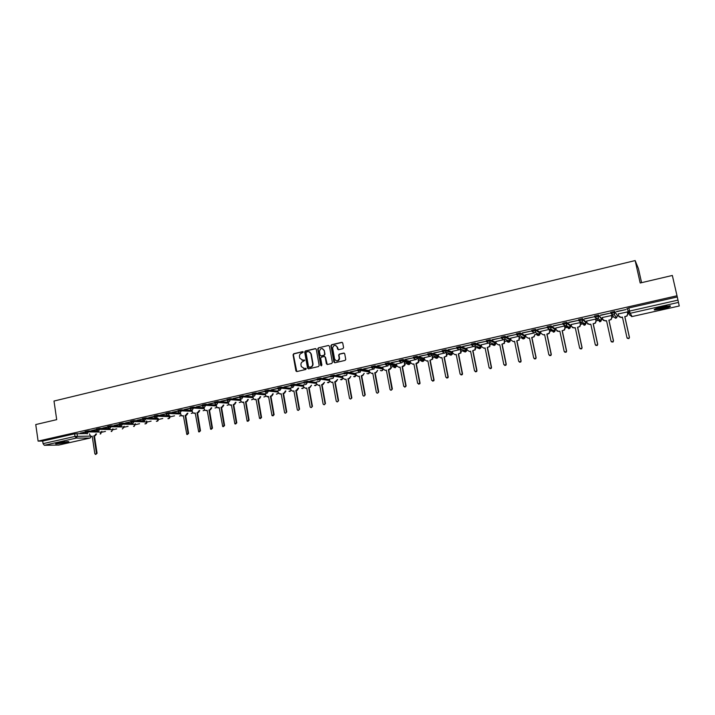 <?xml version="1.0" encoding="UTF-8"?>
<svg xmlns="http://www.w3.org/2000/svg" width="715" height="715" viewBox="0 0 715 715"><rect width="100%" height="100%" fill="white"/><g stroke="black" fill="none" stroke-linecap="round" stroke-linejoin="round"><path stroke-width="1.07" d="M303.276 352.12L302.579 351.628L293.731 353.737L293.061 354.819L295.939 370.987L296.895 371.55L305.77 369.494L306.235 368.681L304.393 368.511L301.283 366.598L300.97 364.927C300.827 363.157 301.542 362.005 303.133 361.45L304.751 360.369L302.91 360.199L299.8 358.278L299.496 356.633C299.344 354.872 300.068 353.711 301.65 353.156L303.276 352.12M302.99 351.691L294.088 353.809L293.418 354.89L296.779 371.568M305.931 368.296L304.393 368.511M304.456 359.985L302.91 360.199M566.584 326.174L567.352 326.138M551.337 329.615L551.828 329.606M58.362 442.817C55.949 443.38 55.118 443.756 55.868 443.944L66.093 442.737C68.515 442.174 69.355 441.798 68.595 441.602L58.362 442.817M662.054 306.967C655.834 308.487 653.367 309.497 654.672 309.97L662.707 308.862C668.927 307.352 671.403 306.342 670.134 305.85L662.054 306.967M342.887 348.688L343.575 347.579L342.735 343.021L341.716 342.324L331.617 344.719L330.92 345.729L333.896 362.049L334.915 362.755L345.041 360.414L345.756 359.484L344.719 353.782L343.692 353.076L339.357 354.086L338.651 355.06L339.205 358.304C337.981 361.45 336.443 361.683 334.584 358.993L332.6 348.035C333.753 344.809 335.29 344.532 337.203 347.231L337.534 349.009L338.553 349.707L342.887 348.688M38.11 441.11L35.75 424.558L56.7 419.651L54 401.044L635.152 260.573L640.193 282.997L672.341 275.463L677.007 295.769L38.11 441.11L42.694 441.075L43.061 443.649L75.004 436.427L90.179 436.105M316.271 349.304L315.261 348.616L305.359 350.967L304.679 352.057L307.557 368.154L308.558 368.851L318.506 366.554L319.185 365.463L316.271 349.304M318.425 347.865L328.426 345.479L329.445 346.176L332.404 362.398L331.706 363.497L327.407 364.489L326.397 363.783L325.2 357.214L324.19 356.517L321.348 357.178L320.66 358.251L321.902 365.106L320.713 365.383L317.746 348.938L318.425 347.865L328.426 345.479M628.548 311.329L626.894 308.683L628.851 307.968L629.54 311.07L677.981 300.121L679.25 305.984L632.14 316.531L629.656 315.047L628.297 312.911M102.048 432.173L105.445 431.413M113.131 429.679L116.715 428.875M124.303 427.159L128.074 426.31M135.564 424.621L139.532 423.727M146.933 422.065L151.097 421.126M158.39 419.482L162.761 418.498M169.956 416.872L174.523 415.844M391.212 367.018L396.771 365.767M404.94 363.926L410.58 362.657M418.811 360.798L424.513 359.511M432.807 357.643L438.581 356.338M446.938 354.461L452.783 353.139M461.202 351.244L467.127 349.912M475.609 347.999L481.606 346.65M490.15 344.719L496.237 343.352M504.844 341.413L511.002 340.027M519.68 338.07L525.909 336.667M534.659 334.692L540.978 333.27M549.781 331.286L551.524 330.893M551.909 330.804L556.19 329.838M565.065 327.836L566.772 327.452M567.352 327.327L571.553 326.38M580.5 324.36L582.171 323.984M582.966 323.806L587.069 322.885M596.087 320.847L597.722 320.481M598.732 320.257L602.745 319.346M611.834 317.299L613.434 316.942M617.447 316.039L618.582 315.78M627.743 313.715L628.682 313.51M641.587 282.666L638.432 268.625L635.152 260.573M677.007 295.769L677.981 300.121M42.694 441.075L74.619 433.826L85.863 433.549M58.764 445.043L44.33 445.293L43.061 443.649M96.445 429.492L91.493 430.618M107.804 426.918L102.745 428.062M119.262 424.317L114.096 425.488M130.827 421.689L125.536 422.896M142.482 419.044L137.083 420.277M154.252 416.38L148.729 417.632M166.121 413.69L160.482 414.968M178.098 410.973L172.342 412.278M190.181 408.229L184.3 409.561M202.372 405.459L196.366 406.826M214.67 402.67L208.548 404.064M227.084 399.855L220.828 401.276M228.148 401.973L229.113 404.824L231.41 404.922L234.878 423.879L236.299 422.833L233.206 404.511L234.225 404.288L235.521 402.277M239.614 397.013L233.233 398.461M240.392 399.202L241.286 402L243.681 402.161L247.149 421.162L248.632 420.152L245.504 401.75L246.532 401.517L247.828 399.479M252.252 394.144L245.737 395.627M253.87 396.155L252.833 396.414M265.006 391.248L258.365 392.758M266.632 393.268L265.292 393.599M277.885 388.334L271.11 389.872M279.52 390.363L277.795 390.748L278.189 392.589L280.119 393.974L281.174 393.742L284.615 412.787C285.571 413.449 286.134 413.163 286.313 411.947L283.042 393.322L284.105 393.08L285.419 390.953M290.88 385.385L283.971 386.949M292.515 387.423L290.567 387.888M304 382.409L296.948 384.009M305.645 384.456L303.294 384.983L303.812 387.226L305.671 388.236L306.744 387.995L310.167 407.005C311.114 407.916 311.731 407.693 312.008 406.352L308.648 387.566L309.729 387.324L311.499 385.233L310.158 387.378L308.648 387.566M317.245 379.424L310.051 381.032M318.89 381.461L316.307 382.078M330.509 376.394L323.278 378.038M333.235 378.217L329.347 379.129M343.942 373.346L336.622 375.009M346.739 375.169L342.44 376.144L342.86 378.012L344.889 379.424L345.989 379.173L349.483 398.192C350.279 399.354 350.94 399.265 351.467 397.924L347.946 378.736L349.054 378.485L350.824 376.376L349.447 378.557L347.946 378.736M357.509 370.272L350.1 371.952M360.378 372.086L355.73 373.141L356.15 375.018L358.197 376.439L359.314 376.188L362.863 395.279C363.586 396.414 364.257 396.369 364.856 395.145L361.29 375.741L362.407 375.491L364.176 373.364L362.791 375.554L361.29 375.741M363.738 369.047L371.639 367.251L363.703 368.86M374.151 368.976L369.146 370.102L369.575 371.997L371.639 373.418L372.765 373.159L376.358 392.338C377.028 393.447 377.69 393.438 378.36 392.32L374.758 372.712L375.893 372.461L377.654 370.334L376.26 372.533L374.758 372.712M377.466 365.928L385.448 364.123L377.431 365.749M388.057 365.83L382.766 367.063M391.337 362.782L399.39 360.959L391.302 362.603M402.089 362.657L396.432 363.971M405.334 359.609L413.476 357.768L405.298 359.431M416.264 359.457L410.231 360.852M419.473 356.401L427.686 354.542L419.437 356.222M430.582 356.222L424.165 357.706M433.746 353.165L442.04 351.288L433.71 352.987M445.034 352.951L438.224 354.533M448.153 349.903L456.536 347.999L448.117 349.715M459.629 349.653L452.425 351.324M462.712 346.596L471.176 344.675L462.676 346.409M474.367 346.328L466.761 348.089M477.406 343.263L485.959 341.323L477.37 343.075M489.257 342.959L481.24 344.818M492.251 339.902L500.884 337.936L492.215 339.705M504.29 339.562L495.861 341.52M507.248 336.497L515.962 334.522L507.212 336.309M519.135 336.211L510.617 338.186M522.388 333.065L531.2 331.063L522.352 332.877M534.293 332.976L525.534 334.817M537.689 329.597L546.582 327.577L537.644 329.401M549.406 329.49L549.844 331.546L549.236 333.396L548.298 333.896L546.841 334.057L549.057 333.279L549.656 331.42L549.227 329.409L540.585 331.42M553.142 326.094L562.124 324.056L553.097 325.897M564.564 325.942L555.796 327.997M568.747 322.545L577.827 320.49L568.711 322.358M580.124 322.617L571.151 324.53M584.521 318.97L593.691 316.897L584.477 318.783M595.711 319.096L586.666 321.035M600.448 315.36L609.716 313.259L600.403 315.163M611.45 315.538L602.343 317.514M616.545 311.713L625.911 309.586L616.5 311.517M627.35 311.946L618.18 313.965M610.851 313.447L610.619 312.384L614.775 311.436L617.411 315.789M594.728 317.094L594.505 316.039L598.491 315.065L601.422 318.247L601.664 319.346M578.784 320.695L578.56 319.659L582.502 318.693L585.835 321.768L586.068 322.867M562.991 324.27L562.776 323.243L566.682 322.286L570.4 325.254L570.633 326.353M547.368 327.801L547.154 326.791L551.024 325.852L555.117 328.703L555.349 329.812M531.897 331.304L531.683 330.303L535.526 329.374L539.986 332.126L540.218 333.226M516.579 334.763L516.373 333.78L520.18 332.859L525.007 335.505L525.239 336.613M520.288 332.886L520.002 335.728L518.956 336.327L516.596 334.834L520.404 333.923L525.221 336.542L524.712 338.293L523.711 338.856L521.485 337.677M501.421 338.195L501.224 337.212L504.987 336.309L510.17 338.856L510.403 339.965M486.218 340.626L490.052 339.75L495.486 342.172L495.709 343.28M471.364 343.995L475.153 343.129L480.936 345.452L481.159 346.569M456.653 347.329L460.406 346.48L466.529 348.706L466.752 349.823M442.084 350.636L445.811 349.796L452.255 351.932L452.479 353.049M427.668 353.916L431.351 353.076L438.125 355.123L438.34 356.24M413.386 357.151L416.97 356.311L424.129 358.286L424.335 359.404M399.238 360.369L402.804 359.538L410.258 361.415L410.473 362.532M385.233 363.542L388.763 362.728L396.521 364.516L396.727 365.517M371.362 366.697L374.866 365.883L382.865 367.582M357.616 369.816L361.102 369.012L369.315 370.611M361.343 370.522L359.582 370.191M344.004 372.908L347.472 372.113L355.891 373.614M330.527 375.965L333.968 375.178L342.601 376.599M317.317 379.844L317.165 378.995L320.579 378.226L329.427 379.549M304.081 382.847L303.929 381.998L307.325 381.229L316.379 382.48M290.96 385.814L290.808 384.974L294.187 384.214L303.446 385.385M277.965 388.763L277.813 387.914L281.165 387.173L290.63 388.263M265.086 391.677L264.934 390.837L268.268 390.095L277.938 391.114M252.323 394.564L252.181 393.733L255.496 393L265.354 393.938M239.677 397.433L239.543 396.593L242.832 395.869L252.887 396.745M227.156 400.266L227.013 399.435L230.293 398.72L240.526 399.524M214.741 403.081L214.598 402.25L217.861 401.544L228.282 402.277M202.434 405.87L202.3 405.039L205.545 404.341L216.145 405.012M190.244 408.631L190.11 407.8L193.336 407.112L204.115 407.72M178.16 411.366L178.026 410.544L181.235 409.856L192.192 410.401M166.184 414.083L166.05 413.261L169.241 412.573L180.368 413.064M154.315 416.774L154.181 415.951L157.363 415.272L169.643 415.746L169.947 416.791M142.544 419.437L142.419 418.615L145.583 417.944L155.62 418.275M156.228 418.293L158.078 418.355L158.381 419.401M130.881 422.082L130.756 421.26L133.902 420.599L143.652 420.867M119.325 424.701L119.199 423.879L122.328 423.226L131.846 423.441M107.867 427.302L107.742 426.48L110.861 425.827L120.174 425.988M96.507 429.876L96.382 429.054L99.483 428.41L108.617 428.526M85.237 432.423L85.121 431.61L88.213 430.975L97.186 431.047M85.183 432.048L80.348 433.147M80.366 433.308L85.21 432.209M158.104 418.534L158.364 419.285C158.399 420.679 157.747 421.341 156.388 421.269M135.26 423.7L135.555 424.549M123.99 426.247L124.294 427.087M677.257 296.975L628.851 307.968M91.52 430.779L96.471 429.661M102.772 428.231L107.831 427.078M114.114 425.657L119.289 424.487M125.563 423.057L130.854 421.859M137.11 420.438L142.508 419.213M148.756 417.801L154.279 416.55M160.509 415.138L166.148 413.86M172.369 412.448L178.124 411.143M184.327 409.731L190.208 408.399M196.393 406.996L202.399 405.637M208.574 404.234L214.697 402.849M220.864 401.446L227.111 400.034M233.26 398.639L239.641 397.191M245.772 395.797L252.279 394.322M258.392 392.937L265.042 391.427M271.137 390.041L277.921 388.504M283.998 387.128L290.916 385.564M296.984 384.187L304.027 382.588M310.078 381.211L317.272 379.585M323.305 378.217L330.991 376.474M336.658 375.187L344.416 373.427M350.127 372.131L357.965 370.352M302.034 360.253L303.258 360.262M303.571 368.565L304.742 368.565M315.789 348.67L305.698 351.047L305.028 352.138L308.424 368.869M306.503 352.003L306.029 352.763L308.567 366.938L310.48 367.099C312.08 366.545 312.804 365.383 312.652 363.604L310.9 353.845C310.39 352.209 309.336 351.494 307.718 351.709L306.503 352.003M309.005 351.744L311.24 353.916L312.991 363.667C313.143 365.445 312.419 366.607 310.819 367.161L309.604 367.439M324.699 356.562L325.531 357.286L327.238 364.516M318.765 347.937L318.077 349.036L321.366 365.883M323.967 350.404C321.929 347.687 320.418 348.026 319.426 351.414L320.114 355.221L321.124 355.918L323.958 355.257L324.655 354.211L324.297 350.484L322.411 348.58M324.297 350.484L324.985 354.282L324.288 355.328L321.455 355.99M335.666 345.408L337.525 347.302L338.338 349.733M336.542 360.923C338.32 361.111 339.312 360.262 339.527 358.367L339.169 357.929M344.21 353.121L339.679 354.157L338.973 355.132L339.482 358.001M342.271 342.378L331.948 344.8L331.242 345.81L334.736 362.773M96.552 433.933L95.363 435.623L94.443 435.828L93.826 435.828L94.746 435.623L95.935 433.933M89.464 433.907L90.68 436.382L92.208 436.195L94.818 453.641L95.47 454.409L96.445 453.283L93.826 435.828M94.443 435.828L97.061 453.265L95.819 454.4M92.226 436.329L91.368 436.4M56.431 443.327L67.952 441.557M67.398 441.557L56.968 443.166M59.47 442.585L64.842 441.754M669.106 305.841L668.525 306.145C663.681 307.87 659.319 308.782 655.441 308.889M654.797 309.184C659.525 308.898 664.405 307.834 669.463 306.002M657.219 308.254L667.202 306.02M187.902 413.234L186.642 415.12L185.659 415.344L187.366 413.216M180.341 412.904L181.422 415.79L183.38 415.71L186.821 434.461L188.045 433.344L185.122 415.317M185.659 415.344L188.581 433.344L187.428 434.488M183.398 415.844L182.316 415.942M199.771 410.544L198.511 412.457L197.51 412.68L199.244 410.517M192.433 411.911L193.202 413.091L195.231 413.047L198.681 431.86L199.941 430.752L196.983 412.653M197.51 412.68L200.477 430.761L199.315 431.905M195.249 413.19L194.14 413.288M211.747 407.827L210.469 409.767L208.95 409.963L209.951 409.74L211.229 407.8M204.365 409.221L205.071 410.374L207.18 410.365L210.648 429.223L211.953 428.133L208.95 409.963M209.468 409.99L212.471 428.142L211.309 429.295M207.207 410.499L206.063 410.607M223.831 405.083L222.544 407.058L221.024 407.255L222.034 407.023L223.321 405.048M216.091 404.69L217.038 407.613L219.237 407.648L222.714 426.569L224.072 425.497L221.024 407.255M221.534 407.282L224.582 425.505L223.402 426.667M219.264 407.791L218.093 407.908M236.013 402.313L234.726 404.315L233.206 404.511M233.707 404.547L236.79 422.851L235.61 424.022M231.428 405.056L230.23 405.173M248.311 399.515L247.015 401.562L245.504 401.75M245.987 401.785L249.115 420.17L247.926 421.341M243.708 402.304L242.474 402.42M260.716 396.691L259.42 398.773L257.901 398.97L258.937 398.738L260.242 396.646M252.824 396.396L253.566 399.131L256.068 399.381L259.527 418.409L261.073 417.444L257.901 398.97M258.383 399.006L261.556 417.462L260.349 418.641M256.095 399.524L254.826 399.64M273.237 393.849L271.932 395.967L270.413 396.155L271.468 395.922L272.772 393.804M265.292 393.572L265.953 396.226L268.563 396.575L272.013 415.621L273.639 414.709L270.413 396.155M270.887 396.199L274.104 414.727L272.889 415.916M268.59 396.718L267.294 396.843M285.875 391.007L284.561 393.125L283.042 393.322M283.498 393.366L286.76 411.974L285.544 413.172M281.201 393.885L279.869 394.01M298.629 388.129L297.297 390.265L296.233 390.506L298.182 388.084M290.558 387.861L291.077 390.274L292.837 391.123L293.901 390.882L297.333 409.918C298.289 410.696 298.879 410.446 299.102 409.159L295.787 390.453M296.233 390.506L299.54 409.195L298.307 410.392M293.928 391.025L292.551 391.159M309.077 387.619L312.437 406.388L311.195 407.595M306.771 388.138L305.359 388.272M322.045 384.706L324.485 382.31L323.135 384.464L322.045 384.706L325.45 403.555L324.19 404.762M316.298 382.051L316.682 384.134L318.622 385.322L319.703 385.081L323.135 404.055C324.056 405.101 324.69 404.922 325.03 403.519L321.625 384.652M319.73 385.224L318.282 385.367M335.129 381.765L337.605 379.442L336.229 381.524L335.129 381.765L338.588 400.722L337.31 401.91M329.347 379.102L329.695 381.015L331.697 382.391L332.788 382.141L336.229 401.079C337.105 402.259 337.757 402.125 338.186 400.686L334.727 381.712M332.815 382.293L331.313 382.427M348.339 378.798L351.86 397.969L350.556 399.033M346.015 379.325L344.889 379.424M361.674 375.804L365.222 394.894L363.917 396.128M359.341 376.331L358.197 376.439M375.134 372.783L378.727 391.954L377.413 393.187M372.792 373.31L371.639 373.418M391.168 366.813L391.239 368.091L389.854 369.476L388.361 369.664L390.882 368.011L390.542 365.267M382.757 367.027L383.115 368.949L385.206 370.37L386.341 370.111L389.988 389.371C390.605 390.453 391.266 390.479 391.981 389.461L388.361 369.664M388.71 369.735L392.365 388.987L391.025 390.229M386.377 370.263L385.206 370.37M404.887 363.64L404.922 365.151L403.573 366.393L402.08 366.581L404.583 365.07L404.279 362.165M396.423 363.935L396.789 365.866L398.907 367.287L400.051 367.036L403.752 386.377L405.727 386.556L405.789 385.93L402.08 366.581M402.42 366.652L406.129 385.993L404.77 387.235M400.078 367.179L398.907 367.287M418.731 360.431L418.74 362.165L417.426 363.283L415.942 363.461L418.418 362.085L418.159 359.028M410.222 360.825L410.598 362.755L412.734 364.185L413.887 363.926L417.64 383.356L419.598 383.615L419.696 382.909L415.942 363.461M416.264 363.542L420.018 382.963L419.919 383.678L418.641 384.214M413.913 364.069L412.734 364.185M432.709 357.169L432.682 359.136L429.93 360.324L432.369 359.055L432.164 355.864M424.156 357.67L424.531 359.618L426.685 361.048L427.856 360.789L431.663 380.3L433.603 380.63L433.737 379.844L429.93 360.324M430.242 360.405L434.05 379.915L433.916 380.693L432.638 381.158M427.883 360.932L426.685 361.048M446.821 353.871L446.759 356.07L444.051 357.151L446.464 355.972L446.303 352.665M438.215 354.497L438.599 356.445L440.78 357.884L441.959 357.616L445.82 377.216L447.742 377.609L447.912 376.76L444.051 357.151M444.346 357.241L448.207 376.832L448.037 377.672L446.777 378.083M441.986 357.768L440.78 357.884M461.059 350.529L460.969 352.951L458.306 353.943L460.683 352.853L460.585 349.438M452.416 351.288L452.81 353.246L455.008 354.685L456.197 354.417L460.111 374.106L462.015 374.544L462.23 373.641L458.306 353.943M458.592 354.041L462.507 373.713L462.301 374.615L461.041 374.964M456.224 354.569L455.008 354.685M475.43 347.132L475.314 349.796L472.704 350.707L475.055 349.689L475.171 347.025M466.752 348.044L467.145 350.01L469.371 351.458L470.577 351.19L474.546 370.96L476.431 371.451L476.682 370.495L472.704 350.707M472.973 350.806L476.95 370.576L476.699 371.523L475.448 371.827M470.604 351.342L469.371 351.458M489.945 343.674L489.811 346.596L487.246 347.445L489.56 346.489L489.695 343.566M481.231 344.773L481.633 346.748L483.876 348.205L485.092 347.928L489.123 367.787L490.999 368.314L491.276 367.322L487.246 347.445M487.496 347.544L491.527 367.403L491.241 368.386L489.99 368.645M485.127 348.08L483.876 348.205M504.584 340.152L504.441 343.352L501.921 344.147L504.209 343.245L504.352 340.036M495.852 341.466L496.255 343.45L498.525 344.907L499.749 344.639L503.834 364.587L505.702 365.142L506.014 364.114L501.921 344.147M502.162 344.255L506.247 364.194L505.934 365.222L504.665 365.437M499.785 344.791L498.525 344.907M519.358 336.55L519.224 340.072L516.748 340.814L519.01 339.956L519.144 336.434M510.608 338.132L511.019 340.126L513.316 341.591L514.559 341.305L518.697 361.352L520.556 361.933L520.904 360.869L516.748 340.814M516.972 340.93L521.119 360.959L520.77 362.013L519.483 362.192M514.586 341.466L513.316 341.591M531.924 337.569L533.953 336.64L534.713 334.951L534.159 336.756L531.924 337.569L536.134 357.688L535.758 358.778L534.445 358.903M525.516 334.763L525.936 336.765L528.251 338.231L529.502 337.954L533.712 358.081L535.553 358.689L535.937 357.598L531.719 337.453M529.538 338.106L528.251 338.231M540.576 331.367L540.996 333.378L543.337 334.843L544.607 334.557L548.87 354.783L550.711 355.409L551.113 354.291L546.841 334.057M547.029 334.173L551.301 354.39L550.89 355.507L549.54 355.587M544.633 334.709L543.337 334.843M564.68 326.031L565.118 328.105L564.475 329.999L562.285 330.75L564.305 329.874L564.957 327.979L564.519 325.951M555.778 327.926L556.207 329.946L558.576 331.42L559.854 331.134L564.18 351.449L566.021 352.093L566.45 350.958L562.115 330.625M562.285 330.75L566.62 351.056L566.182 352.191L564.787 352.218M559.89 331.286L557.065 331.17M580.106 322.536L580.553 324.628L579.865 326.567L577.693 327.291L579.713 326.433L580.41 324.494L579.963 322.456M571.133 324.458L571.571 326.487L573.966 327.962L575.253 327.676L579.642 348.08L581.483 348.741L581.938 347.579L577.541 327.157M577.693 327.291L582.082 347.687L581.626 348.849L580.178 348.813M575.289 327.828L572.322 327.631M595.684 319.006L596.149 321.115L595.416 323.091L593.253 323.797L595.282 322.957L596.015 320.981L595.568 318.935M586.649 320.946L587.087 322.992L589.509 324.467L590.813 324.181L595.264 344.684L597.105 345.354L597.579 344.174L593.119 323.663M593.253 323.797L597.713 344.281L597.231 345.47L595.72 345.363M590.849 324.333L587.721 324.038M611.423 315.422L611.897 317.567L611.119 319.587L608.974 320.266L611.012 319.444L611.781 317.424L611.325 315.369M602.316 317.406L602.763 319.453L605.212 320.946L606.526 320.651L611.048 341.243L612.88 341.931L613.39 340.733L608.858 320.123M608.974 320.266L613.497 340.849L612.996 342.047L611.414 341.85M606.561 320.803L603.272 320.392M627.314 311.794L627.806 313.983L626.992 316.039L624.856 316.7L626.894 315.887L627.707 313.84L627.252 311.776M618.144 313.831L618.6 315.887L621.076 317.38L622.408 317.085L626.992 337.775L628.825 338.481L629.352 337.257L624.758 316.548M624.856 316.7L629.45 337.382L628.923 338.597L627.261 338.293M622.443 317.237L621.174 317.523L618.984 316.682M678.499 302.409L630.13 313.304L632.149 316.539L679.25 305.984M77.032 433.513L77.417 436.105L76.237 438.098L44.33 445.293M58.532 445.096L89.92 438.054L76.237 438.098L75.004 436.427L74.619 433.826M614.775 311.436L617.403 315.762L616.625 317.782L615.803 318.157L613.354 316.673L611.897 314.815M598.616 315.109L601.655 319.31L600.913 321.294L600.073 321.696L596.131 318.604M582.627 318.738L582.868 319.82L586.068 322.831L585.362 324.771L584.495 325.2L580.5 322.286M566.807 322.331L567.04 323.403L570.624 326.308L569.971 328.212L569.069 328.659L565.002 325.879M551.14 325.888L551.372 326.961L555.341 329.749L554.733 331.608L553.794 332.091L549.629 329.392M535.633 329.401L535.857 330.473L540.209 333.163L539.646 334.969L538.681 335.496L536.375 334.111M505.094 336.336L505.308 337.4L510.385 339.884L509.92 341.582L508.883 342.19L506.756 341.18M490.052 339.75L490.267 340.805L495.692 343.2L495.281 344.827L494.199 345.488L492.17 344.621M475.153 343.129L475.368 344.183L481.141 346.48L480.784 348.035L479.667 348.759L477.736 348.017M460.406 346.48L460.621 347.526L466.734 349.724L466.43 351.199L465.268 351.995L463.427 351.351M445.811 349.796L446.017 350.833L452.461 352.942L452.211 354.318L451.004 355.203L449.261 354.649M431.351 353.076L431.556 354.113L438.322 356.133L438.134 357.402L436.883 358.376L435.221 357.902M417.033 356.329L417.229 357.357L424.317 359.288L424.192 360.44L422.887 361.522L421.314 361.111M402.849 359.547L403.054 360.575L410.455 362.416L410.374 363.435L409.034 364.632L407.541 364.275M388.808 362.737L389.005 363.756L396.709 365.517L395.306 367.725L393.885 367.412M383.133 369.012L375.098 367.626L375.062 366.902L373.668 369.163L371.55 367.716L375.062 366.902L374.866 365.883L375.098 366.911L383.052 368.574M369.61 372.14L361.343 370.567L361.29 370.03L359.904 372.274L357.804 370.826L361.29 370.03L361.102 369.012L361.316 370.03L369.503 371.594M344.192 373.909L347.651 373.123L347.472 372.113L347.669 373.123L356.079 374.597M330.705 376.966L334.146 376.188L333.968 375.178L334.155 376.188L342.78 377.574M320.579 378.226L320.767 379.218L329.606 380.523M307.325 381.229L307.504 382.23L316.548 383.455M294.187 384.214L294.357 385.206L303.616 386.35M281.165 387.173L281.344 388.156L290.799 389.228M268.268 390.095L268.438 391.078L278.099 392.07M255.496 393L255.666 393.974L265.515 394.894M242.832 395.869L243.002 396.843L253.047 397.701M230.293 398.72L230.453 399.694L240.687 400.471M217.861 401.544L218.021 402.509L228.442 403.224M205.545 404.341L205.697 405.298L216.305 405.95M193.336 407.112L193.488 408.068L204.267 408.658M181.235 409.856L181.387 410.812L192.344 411.34M169.241 412.573L169.392 413.529L180.52 413.994M157.363 415.272L157.506 416.219L169.795 416.666L168.57 418.686L167.9 418.668M145.583 417.944L145.726 418.892L158.221 419.276L157.014 421.287L156.362 421.269M133.902 420.599L134.054 421.537L146.924 421.984M146.611 421.001L146.745 421.859L145.547 423.861L144.913 423.852M122.328 423.226L122.48 424.165L135.537 424.442L133.598 426.408M135.251 423.638L134.179 426.417L133.571 426.408M110.861 425.827L111.004 426.766L124.097 426.971L122.328 428.946M99.483 428.41L99.626 429.34L113.122 429.608M112.818 428.821L111.737 431.458L111.174 431.458L113.104 429.501L112.997 428.83M88.213 430.975L88.347 431.896L102.048 432.101M101.736 431.377L100.663 433.951L100.109 433.951M85.255 432.53L88.347 431.896L87.159 433.898L85.255 432.53M96.516 429.983L99.626 429.34L98.429 431.36L96.516 429.983M107.885 427.409L111.004 426.766L109.797 428.786L107.885 427.409M119.342 424.817L122.48 424.165L121.255 426.194L119.342 424.817M130.899 422.199L134.054 421.537L132.829 423.584L130.899 422.199M142.562 419.562L145.726 418.892L144.493 420.947L142.562 419.562M154.333 416.899L157.506 416.219L156.263 418.284L154.333 416.899M166.202 414.208L169.392 413.529L168.141 415.603L167.176 415.469L166.202 414.208M178.178 411.5L181.387 410.812L180.126 412.895L179.09 412.725L178.178 411.5M190.262 408.766L193.488 408.068L192.219 410.16L191.111 409.954L190.262 408.766M202.461 406.004L205.697 405.298L204.419 407.407L203.23 407.157L202.461 406.004M214.759 403.215L218.021 402.509L216.725 404.627L215.456 404.315L214.759 403.215M227.173 400.409L230.453 399.694L229.149 401.821L227.79 401.437L227.173 400.409M239.704 397.567L243.002 396.843L241.688 398.988L240.231 398.523L239.704 397.567M252.35 394.707L255.666 393.974L254.334 396.128L252.779 395.565L252.35 394.707M265.104 391.82L268.438 391.078L267.106 393.241L265.104 391.82M277.983 388.906L281.344 388.156L279.994 390.327L277.983 388.906M290.987 385.966L294.357 385.206L292.998 387.387L290.987 385.966M304.188 383.276L307.504 382.23L306.127 384.42M317.371 380.085L320.767 379.218L319.382 381.426M342.807 377.726L334.146 376.188L332.761 378.405M356.142 374.946L347.651 373.123L346.266 375.348M385.43 364.57L389.005 363.756L387.566 366.017L385.43 364.57M399.435 361.388L403.054 360.575L402.965 361.611L401.598 362.845L399.435 361.388M413.583 358.188L417.229 357.357L417.095 358.537L415.773 359.645L413.583 358.188M427.865 354.944L431.556 354.113L431.36 355.418L430.072 356.41L427.865 354.944M442.29 351.682L446.017 350.833L445.767 352.245L444.524 353.147L442.29 351.682M456.858 348.375L460.621 347.526L460.308 349.036L459.119 349.85L456.858 348.375M471.569 345.041L475.368 344.183L475.001 345.774L473.857 346.525L471.569 345.041M486.432 341.672L490.267 340.805L489.847 342.476L488.738 343.155L486.432 341.672M501.438 338.275L505.308 337.4L504.835 339.133L503.771 339.759L501.438 338.275M531.906 331.367L535.857 330.473L535.285 332.323L534.293 332.868L531.906 331.367M547.377 327.863L551.372 326.961L550.747 328.864L549.781 329.365L547.377 327.863M563 324.324L567.04 323.403L566.36 325.361L565.44 325.826L563 324.324M578.793 320.74L582.868 319.82L582.144 321.813L581.25 322.251L578.793 320.74M594.737 317.129L598.857 316.191L598.098 318.229L597.231 318.64L594.737 317.129M610.86 313.474L615.016 312.535L614.212 314.609L613.372 314.993L610.86 313.474M181.083 415.522L179.537 416.041M192.889 412.841L191.28 413.386M204.794 410.133L203.123 410.714M216.806 407.389L215.063 408.015M228.916 404.627L227.12 405.289M241.143 401.839L239.275 402.545M253.476 399.024L251.537 399.774M265.926 396.173L263.906 396.968M278.484 393.304L276.392 394.144M291.148 390.399L289.968 391.4L288.985 391.293M303.938 387.459L302.713 388.531L301.685 388.415M316.834 384.491L315.574 385.644L314.502 385.501M329.856 381.488L328.56 382.722L327.434 382.57M342.994 378.45L341.663 379.781L340.492 379.594M353.755 376.617L356.267 375.393L354.89 376.805L353.657 376.599M367.054 373.588C368.395 374.115 369.253 373.668 369.637 372.238L368.234 373.802L366.947 373.57M380.46 370.531C381.783 371.103 382.668 370.683 383.106 369.289L381.703 370.781L380.353 370.504M627.582 311.785L629.54 311.07L630.13 313.304L627.582 311.785M654.609 309.693L654.162 309.792M91.1 436.427L90.287 437.92M95.363 435.623L94.746 435.623M91.904 436.4L91.288 436.4M97.061 453.265L96.445 453.283M186.642 415.12L186.106 415.093M182.942 415.951L182.397 415.933M188.581 433.344L188.045 433.344M198.511 412.457L197.975 412.43M194.766 413.297L194.239 413.27M200.477 430.761L199.941 430.752M210.469 409.767L209.951 409.74M206.707 410.616L206.179 410.589M212.471 428.142L211.953 428.133M222.544 407.058L222.034 407.023M218.745 407.908L218.227 407.881M224.582 425.505L224.072 425.497M234.726 404.315L234.225 404.288M230.891 405.182L230.391 405.146M236.79 422.851L236.299 422.833M247.015 401.562L246.532 401.517M243.145 402.429L242.653 402.393M249.115 420.17L248.632 420.152M259.42 398.773L258.937 398.738M255.514 399.649L255.032 399.614M261.556 417.462L261.073 417.444M271.932 395.967L271.468 395.922M267.991 396.852L267.517 396.807M274.104 414.727L273.639 414.709M284.561 393.125L284.105 393.08M280.575 394.019L280.119 393.974M286.76 411.974L286.313 411.947M293.284 391.168L292.837 391.123M101.932 431.386L100.127 433.951M124.16 426.247L124.276 426.98L122.345 428.946M146.772 421.01L146.906 421.877C146.941 423.253 146.289 423.915 144.948 423.852M169.777 415.755L169.929 416.684C169.964 418.087 169.303 418.749 167.936 418.668M388.763 362.728L388.969 364.641L396.673 366.384L394.001 367.439M402.804 359.538L402.965 361.611L410.374 363.435L407.657 364.301M416.97 356.311L417.095 358.537L424.192 360.44L421.448 361.138M431.279 353.067L431.36 355.418L438.134 357.402L435.355 357.938M445.731 349.778L445.767 352.245L452.211 354.318L449.395 354.694M460.326 346.462L460.308 349.036L466.43 351.199L463.57 351.405M475.064 343.111L475.001 345.774L480.784 348.035L477.87 348.071M489.954 339.732L489.847 342.476L495.281 344.827L492.313 344.684M504.987 336.309L504.835 339.133L509.92 341.582C508.821 342.539 507.811 342.431 506.89 341.243M520.18 332.859L519.984 335.746L524.712 338.293C523.514 339.241 522.486 339.053 521.619 337.748M535.526 329.374L535.285 332.323L539.646 334.969C538.332 335.907 537.287 335.639 536.491 334.182M551.024 325.852L550.747 328.864L554.733 331.608L553.339 332.144M566.682 322.286L566.36 325.361L569.971 328.212L568.586 328.712M582.502 318.693L582.144 321.813L585.362 324.771L583.985 325.245M598.491 315.065L598.098 318.229L600.913 321.294L599.536 321.741M614.641 311.391L614.212 314.609L616.625 317.782L615.24 318.211M179.581 416.041L181.154 415.594M191.325 413.386L192.952 412.913M203.167 410.714L204.856 410.195M215.117 408.015L216.868 407.461M227.173 405.298L228.979 404.699M239.328 402.554L241.205 401.91M251.6 399.774L253.539 399.095M263.978 396.977L265.971 396.244M276.464 394.153L278.528 393.366M289.057 391.302L291.193 390.462M301.766 388.424L303.973 387.521M314.591 385.51L316.87 384.545M327.533 382.579L329.883 381.542M340.581 379.611L343.012 378.494M631.551 316.584L632.149 316.539M58.657 445.079L90.045 438.045L91.323 436.4"/></g></svg>

